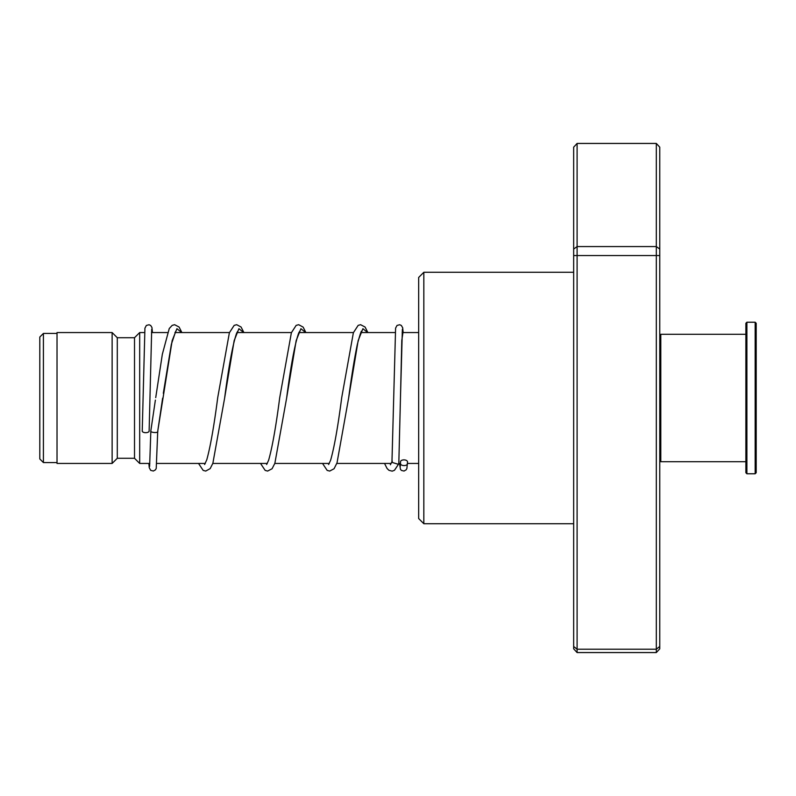 <?xml version="1.0" encoding="UTF-8"?>
<svg xmlns="http://www.w3.org/2000/svg" width="796" height="796" viewBox="0 0 796 796"><rect width="100%" height="100%" fill="white"/><g stroke="black" fill="none" stroke-linecap="round" stroke-linejoin="round"><path stroke-width="1.19" d="M39.8 458.964L39.8 337.036L43.412 333.425L43.412 462.575L39.8 458.964M149.837 463.441L139.678 463.441L139.678 332.559L134.514 337.723L117.291 337.723L112.127 332.559L57.023 332.559L57.023 463.441L112.127 463.441L112.127 332.559M139.678 463.441L134.514 458.277L134.514 337.723M134.514 458.277L117.291 458.277L117.291 337.723M423.83 523.718L418.666 518.544L418.666 277.456L423.83 272.282L423.83 523.718L573.657 523.718M577.1 143.439L577.1 652.561L573.657 648.83L573.657 147.17L577.1 143.439L656.322 143.439L659.765 147.17L659.765 648.83L656.322 652.561L656.322 143.439M577.1 652.561L656.322 652.561M573.657 646.471L577.1 649.218L656.322 649.218L659.765 646.471M573.657 255.546L659.765 255.546M573.657 249.078L577.1 246.561L656.322 246.561L659.765 249.078M407.443 462.755C408.666 458.964 399.313 458.894 400.547 462.705C399.323 466.496 408.666 466.565 407.443 462.755L406.895 468.426L406.199 469.799L404.01 471.053L401.443 470.426L400.458 469.341L399.542 463.441M400.229 466.665L400.547 462.705M398.826 462.964L400.478 397.343L398.826 462.964L398.428 464.317L391.95 462.376M150.882 430.576L150.842 430.805C149.618 432.666 158.951 433.322 157.727 431.293L172.155 340.658L176.921 328.688L181.687 332.559M149.121 431.044A3.443 1.642 180 0 1 149.121 431.064A3.443 1.642 180 0 1 145.658 432.686A3.443 1.642 180 0 1 142.235 431.044A3.443 1.642 180 0 1 142.235 431.034A3.443 1.642 180 0 1 142.235 431.014L144.922 328.191L146.345 325.455L149.071 324.748L150.683 325.465L151.936 327.454L152.454 332.559M162.623 398.169L157.727 431.293M659.765 335.315L660.799 334.28L660.799 461.72L745.872 461.72M756.2 323.256L756.2 472.744L755.165 473.769L755.165 322.231L756.2 323.256M746.897 473.769L745.872 472.744L745.872 323.256L746.897 322.231L746.897 473.769L755.165 473.769M402.368 329.345L400.478 397.343L401.791 340.439L403.075 331.763L402.676 327.763L401.323 325.445L399.701 324.738L397.035 325.435L395.592 328.131L391.94 462.506M237.715 331.265L236.581 333.285C232.721 344.578 228.741 366.2 224.621 398.139L234.153 340.648L238.919 328.688L243.685 332.559M299.714 331.265L298.669 333.066C294.799 344.151 290.779 365.842 286.62 398.139L296.152 340.648L300.918 328.688L305.684 332.559M361.712 331.265C361.474 330.051 360.021 334.38 357.354 344.27C354.449 358.25 351.543 376.2 348.618 398.119L358.15 340.648L362.906 328.688L367.672 332.559M57.023 462.575L43.412 462.575M418.666 463.441L407.403 463.441M400.488 463.441L398.766 463.441M391.135 463.441L336.808 463.441M329.305 463.441L274.809 463.441M267.317 463.441L212.811 463.441M205.318 463.441L156.742 463.441M117.291 458.277L112.127 463.441M418.666 332.559L402.139 332.559M395.224 332.559L360.906 332.559M353.444 332.559L298.908 332.559M291.445 332.559L236.909 332.559M229.447 332.559L174.911 332.559M167.459 332.559L151.469 332.559M144.564 332.559L139.678 332.559M57.023 333.425L43.412 333.425M423.83 272.282L573.657 272.282M150.852 430.686L155.379 400.109M175.727 331.265L171.359 344.29L163.309 393.294M243.894 332.559L241.059 327.017L236.691 324.698L234.163 325.375L229.377 332.758L217.726 397.592C214.015 426.149 210.363 446.884 206.771 459.819L204.622 464.506M305.883 332.559L303.147 327.126L298.689 324.698L296.162 325.375L291.376 332.748L279.724 397.592C275.953 426.666 272.242 447.571 268.6 460.297L266.62 464.506M367.881 332.559L365.056 327.017L360.588 324.698L358.16 325.375L353.374 332.748L341.723 397.562C337.952 426.656 334.24 447.571 330.599 460.297L328.619 464.506M392.319 461.183L390.348 464.755M150.842 430.785L149.618 466.436M149.121 431.064L151.698 329.345M157.727 431.362L156.225 468.416L155.479 469.829L153.329 471.033L150.663 470.337L149.24 467.64L148.882 463.441M155.727 397.612L162.334 354.29L169.259 328.519L172.175 325.375L174.603 324.698L179.07 327.027L181.896 332.559M198.532 463.441L203.169 470.396L205.696 471.073L210.154 468.645L212.86 463.312L224.621 398.139M260.531 463.441L265.168 470.396L267.595 471.073L272.063 468.754L274.859 463.312L286.62 398.139M322.529 463.441L327.166 470.396L329.683 471.073L334.051 468.754L337.026 462.824L348.618 398.119M384.528 463.441L387.075 468.486L388.926 470.297L392.179 471.162L394.478 470.277L398.428 464.317M746.897 322.231L755.165 322.231M660.799 334.28L745.872 334.28M659.765 460.685L660.799 461.72"/></g></svg>
